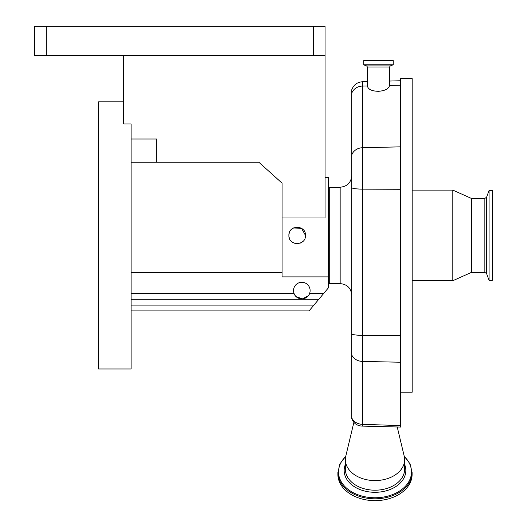 <?xml version="1.0" encoding="UTF-8"?>
<svg xmlns="http://www.w3.org/2000/svg" width="527" height="527" viewBox="0 0 527 527"><rect width="100%" height="100%" fill="white"/><g stroke="black" fill="none" stroke-linecap="round" stroke-linejoin="round"><path stroke-width="0.79" d="M328.545 282.452L329.704 283.618L329.704 187.217L340.159 187.217C347.214 186.525 351.081 182.652 351.772 175.596M305.482 235.417C305.996 224.726 288.381 224.693 288.888 235.417C288.368 246.116 305.989 246.122 305.482 235.417L301.602 228.395L293.592 227.934M292.577 228.514L291.26 229.601M289.257 232.954L288.934 234.541M325.06 177.342L328.545 177.342L328.545 276.886L282.083 276.886L282.083 217.994L325.06 217.994L325.06 55.388L34.69 55.388L34.69 26.35L46.304 26.35L46.304 55.388M313.446 55.388L313.446 26.35L325.06 26.35L325.06 55.388M313.446 26.35L46.304 26.35M123.713 55.388L123.713 123.997L131.091 123.997L131.091 368.986L98.569 368.986L98.569 101.843L123.713 101.843M131.091 139.016L156.644 139.016L156.644 162.244L258.862 162.244L282.083 183.152L282.083 217.994M131.091 162.244L156.644 162.244M328.545 276.886L328.545 287.683L323.67 293.486L309.599 293.486A8.3 8.3 0 0 1 293.532 290.588A8.3 8.3 0 0 1 301.826 282.288A8.3 8.3 0 0 1 309.599 293.486C307.195 300.594 296.457 300.594 294.053 293.486L131.091 293.486M282.083 272.584L131.091 272.584M323.67 293.486L318.795 299.296L131.091 299.296M318.795 299.296L309.053 310.91L131.091 310.91M294.619 294.685L295.364 295.785M296.233 296.708L302.498 298.855L308.275 295.805M309.026 294.705L309.56 293.598M289.066 237.15L289.507 238.56M293.262 242.73L295.502 243.54M296.912 243.711L299.026 243.507M300.357 243.079L300.976 242.795M301.813 242.301L303.15 241.182M303.96 240.207L304.481 239.357M367.391 85.947C368.063 89.353 371.759 91.145 378.485 91.309C385.092 90.776 388.788 88.813 389.578 85.427L389.578 66.995L367.391 66.995L367.391 85.987L362.504 86.059L362.504 81.751C357.247 82.159 353.67 84.821 351.772 89.735L351.772 418.497A11.614 11.614 0 0 0 354.737 423.221A10 7.068 0 0 0 362.444 426.112L400.553 427.061L400.553 78.615L412.167 78.615L412.167 392.213L400.553 392.213M412.167 190.115L452.818 190.115L452.818 280.713L412.167 280.713M452.818 190.115L471.401 198.422L471.401 272.406L484.86 272.406L486.605 273.632L489.056 280.364L492.31 280.364L492.31 190.464L489.056 190.464L489.056 280.364M378.485 60.612L393.234 60.612L393.234 64.768L363.735 64.768L363.735 60.612L378.485 60.612M404.617 459.63L404.617 469.261A29.617 20.942 0 0 1 375 490.202A29.617 20.942 0 0 1 345.383 469.261L345.383 459.63A29.617 20.942 0 0 0 375 480.571A29.617 20.942 0 0 0 404.617 459.63A29.617 20.942 0 0 0 404.202 456.138L397.233 426.982M345.778 456.211L339.928 463.892L337.893 472.567L337.893 474.412A37.107 26.238 0 0 0 375 500.65A37.107 26.238 0 0 0 412.107 474.412L412.107 472.567L410.072 463.892L404.222 456.211M353.887 422.305L345.798 456.138A29.617 20.942 0 0 0 345.383 459.63M329.704 283.618L340.159 283.618L340.159 187.217M313.921 305.107L131.091 305.107M351.772 93.174A11.614 10.349 180 0 1 362.504 86.059L362.504 361.417L400.553 362.233M400.553 335.515L362.504 335.356A11.614 1.818 180 0 1 351.772 334.111M471.401 198.422L484.86 198.422L484.86 272.406M484.86 198.422L486.605 197.197L486.605 273.632M389.578 85.427L400.553 85.17M367.391 66.995L366.627 65.908L390.342 65.908L393.234 64.768M366.627 65.908L363.814 64.88L393.162 64.88M351.772 154.852A11.614 10.349 180 0 1 362.504 147.738L400.553 146.849M351.772 187.889A11.614 1.818 180 0 0 362.504 189.134L400.553 189.292M351.772 354.902A11.614 9.479 180 0 0 362.504 361.417L362.504 424.34L400.553 425.585M362.444 426.112L362.504 424.34A11.614 9.479 -0 0 1 351.772 417.825M345.383 464.419A30.843 21.805 0 0 0 344.164 470.499A30.843 21.805 0 0 0 375 492.304A30.843 21.805 0 0 0 405.843 470.499A30.843 21.805 0 0 0 404.617 464.419M345.705 456.566A36.495 25.81 0 0 0 338.505 471.955A36.495 25.81 0 0 0 375 497.758A36.495 25.81 0 0 0 411.501 471.955A36.495 25.81 0 0 0 404.301 456.566M337.893 472.567A37.107 26.238 0 0 0 375 498.812A37.107 26.238 0 0 0 412.107 472.567M340.159 283.618C347.214 284.303 351.081 288.177 351.772 295.232M486.605 197.197L489.056 190.464M471.401 272.406L452.818 280.713M362.504 81.751L367.391 81.626M389.578 81.046L400.553 80.756M389.578 66.995L390.342 65.908M328.545 188.376L329.704 187.217"/></g></svg>
